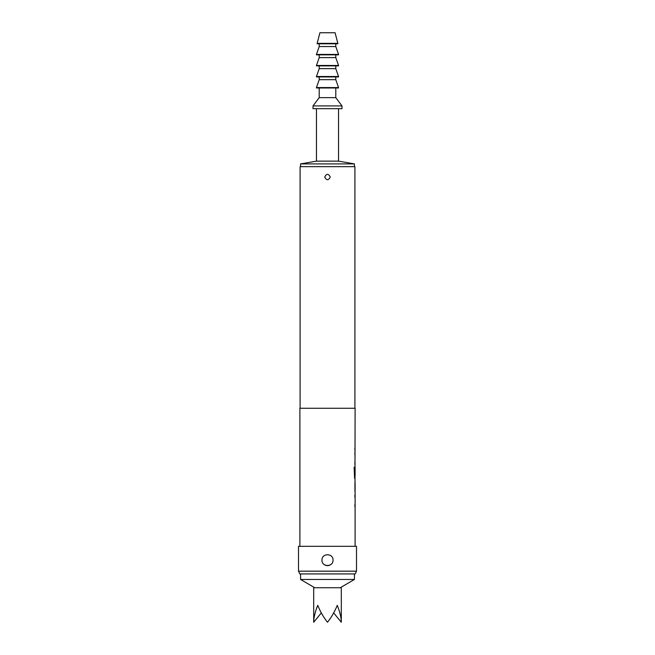 <?xml version="1.0" encoding="UTF-8"?>
<svg xmlns="http://www.w3.org/2000/svg" width="655" height="655" viewBox="0 0 655 655"><rect width="100%" height="100%" fill="white"/><g stroke="black" fill="none" stroke-linecap="round" stroke-linejoin="round"><path stroke-width="0.98" d="M355.108 492.511L355.108 546.319M354.879 504.473L354.879 506.642M354.977 481.253L354.977 483.013M354.977 490.341L354.977 492.101M299.892 546.319L299.892 408.261L355.108 408.261L354.977 468.644M354.977 475.964L355.067 492.511M355.108 468.644L355.108 475.964L354.642 475.964L354.617 467.22L354.126 467.22L354.592 478.379M354.879 462.07L354.879 464.248M354.879 447.938L354.879 450.108M321.982 560.123C321.646 552.992 333.354 553.008 333.018 560.123C333.362 567.23 321.646 567.255 321.982 560.123M324.741 177.022C326.575 173.46 328.417 173.46 330.259 177.022C328.425 180.575 326.583 180.575 324.741 177.022M314.727 587.74L300.579 579.454L354.421 579.454L354.421 573.927M300.579 579.454L300.579 573.927M340.273 587.74L354.421 579.454M341.304 622.25L341.304 587.74L313.696 587.74L313.696 622.25C313.753 617.534 315.104 611.901 317.74 605.343C320.459 611.901 323.709 617.534 327.5 622.25C331.291 617.534 334.541 611.901 337.26 605.343C339.896 611.901 341.247 617.534 341.304 622.25L333.673 612.9M354.421 166.665L354.421 163.906L300.579 163.906L300.579 166.665M300.579 163.906L316.455 161.138L338.545 161.138L354.421 163.906M338.545 161.138L338.545 108.681M316.455 161.138L316.455 108.681M313.008 108.681L341.992 108.681L341.992 105.922L313.008 105.922L313.008 108.681M313.008 105.922L319.214 97.636L335.786 97.636L341.992 105.922M335.786 97.636L335.786 87.975M319.214 97.636L319.214 87.975M316.455 87.975L338.545 87.975L338.545 87.557L316.455 87.557L316.455 87.975M316.455 87.557L319.214 79.689L335.786 79.689L338.545 87.557M335.786 79.689L335.786 76.93M319.214 79.689L319.214 76.93M316.455 76.93L338.545 76.93L338.545 76.512L316.455 76.512L316.455 76.93M316.455 76.512L319.214 68.644L335.786 68.644L338.545 76.512M335.786 68.644L335.786 65.885M319.214 68.644L319.214 65.885M316.455 65.885L338.545 65.885L338.545 65.467L316.455 65.467L316.455 65.885M316.455 65.467L319.214 57.599L335.786 57.599L338.545 65.467M335.786 57.599L335.786 54.84M319.214 57.599L319.214 54.84M316.455 54.84L338.545 54.84L338.545 54.422L316.455 54.422L316.455 54.84M316.455 54.422L319.214 46.554L335.786 46.554L338.545 54.422M335.786 46.554L335.786 43.795M319.214 46.554L319.214 43.795M317.143 43.795L337.857 43.795L337.857 43.377L317.143 43.377L317.143 43.795M317.143 43.377L319.91 32.75L335.09 32.75L337.857 43.377M355.206 573.927L299.793 573.927L298.508 571.168L356.492 571.168L355.206 573.927M354.904 408.261L354.904 166.665L300.096 166.665L300.096 408.261M354.879 494.975L354.879 497.153M355.067 466.712L354.879 474.973M354.879 452.572L354.879 454.75M354.977 453.006L355.067 452.572M355.067 464.248L354.977 463.814M355.067 478.379L354.977 477.945M355.108 483.013L355.108 490.341L355.075 483.161M354.977 495.409L355.067 494.975M355.067 506.642L354.977 506.209M356.492 571.168L356.492 546.319L298.508 546.319L298.508 571.168M321.327 612.9L313.696 622.25M323.595 564.029A5.518 5.518 0 0 0 331.405 564.029M354.478 475.825L354.126 467.22M354.936 490.194L354.936 483.161"/></g></svg>
